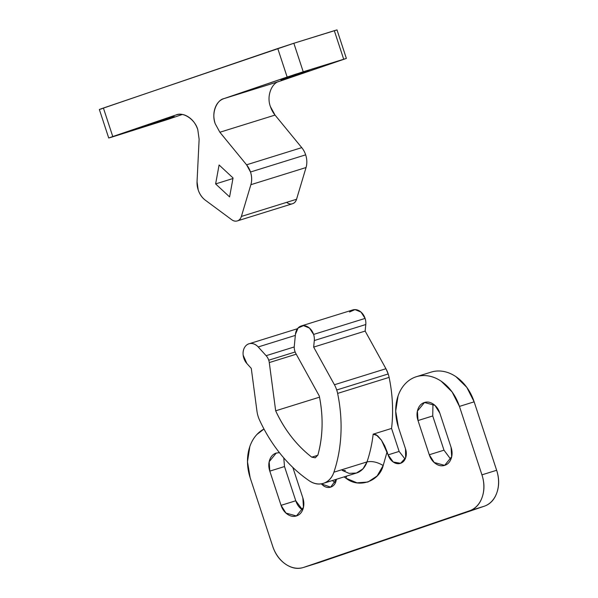<?xml version="1.0" encoding="UTF-8"?>
<svg xmlns="http://www.w3.org/2000/svg" width="598" height="598" viewBox="0 0 598 598"><rect width="100%" height="100%" fill="white"/><g stroke="black" fill="none" stroke-linecap="round" stroke-linejoin="round"><path stroke-width="0.9" d="M295.143 351.99L268.734 360.205A10.151 7.789 72.7 0 1 269.279 362.575L296.234 354.188L269.279 362.575L275.671 410.811L319.519 397.169L275.671 410.811L269.279 362.575A10.151 7.789 -107.3 0 0 268.734 360.205L295.143 351.99M389.119 377.383C392.699 394.717 393.521 411.73 391.563 428.43L373.174 434.155L377.585 435.718L381.479 440.225L384.649 445.749L387.085 451.789L383.198 465.521C379.244 481.592 358.651 488.618 345.988 478.213L344.082 476.89L345.988 478.213L356.984 482.833L367.934 482.033L377.144 475.948L383.198 465.521L387.085 451.789L388.095 454.861C389.126 458.008 390.86 460.408 393.297 462.052C395.734 463.697 398.156 464.115 400.563 463.293C402.97 462.471 404.659 460.654 405.623 457.844C406.595 455.041 406.565 452.058 405.526 448.911L398.403 427.234L405.526 448.911L405.623 457.844L400.563 463.293L393.192 461.977L388.095 454.861L399.128 451.423L391.563 428.43L399.128 451.423L388.095 454.861L381.479 440.225L376.12 434.686L373.174 434.155L391.563 428.43A132.091 101.324 -107.3 0 0 389.119 377.383L337.623 393.409A24.017 18.426 -107.3 0 0 336.704 389.986A24.017 18.426 -107.3 0 0 334.432 384.753L313.658 347.102L314.301 340.539A12.005 9.209 -107.3 0 0 313.591 334.439L309.51 328.108L303.515 325.626L298.081 328.003L295.449 334.267L294.291 346.122A10.151 7.789 -107.3 0 0 295.861 353.508L319.265 395.936L295.861 353.508A10.151 7.789 72.7 0 1 294.291 346.122L295.449 334.267A12.005 9.209 72.7 0 1 301.616 325.858A12.005 9.209 72.7 0 1 313.591 334.439L365.094 318.413A12.005 9.209 72.7 0 1 365.797 324.52A12.005 9.209 -107.3 0 0 365.094 318.413L313.591 334.439A12.005 9.209 72.7 0 1 314.301 340.539L365.797 324.52L314.301 340.539L313.658 347.102L334.432 384.753A24.017 18.426 72.7 0 1 336.704 389.986A24.017 18.426 72.7 0 1 337.623 393.409L389.119 377.383A24.017 18.426 -107.3 0 0 388.199 373.959L336.704 389.986L388.199 373.959A24.017 18.426 -107.3 0 0 385.934 368.727L334.432 384.753L385.934 368.727L365.154 331.075L313.658 347.102L365.154 331.075L365.797 324.52L365.154 331.075L385.934 368.727L388.199 373.959M283.758 457.889L284.513 466.545L269.803 471.119L269.19 461.708L276.239 453.067L279.453 452.679M302.842 497.887L292.833 467.434L302.842 497.887M451.064 447.304L439.822 413.121C438.521 409.167 436.353 406.169 433.311 404.113C430.268 402.05 427.241 401.535 424.229 402.566C421.224 403.59 419.108 405.863 417.897 409.368C416.686 412.882 416.724 416.604 418.017 420.544L417.411 411.132L424.46 402.491L434.91 405.369L439.822 413.121L451.064 447.304M432.959 403.882L432.735 415.961L418.017 420.544L429.274 454.764C430.567 458.696 432.735 461.693 435.778 463.756C438.82 465.812 441.847 466.328 444.86 465.304C447.865 464.272 449.98 462.007 451.191 458.494C452.402 454.988 452.365 451.258 451.071 447.326L451.677 456.737L444.628 465.379L434.178 462.493L429.274 454.764L418.017 420.544L432.735 415.961L443.993 450.212M318.069 562.92A30.02 23.03 -107.3 0 0 318.57 562.755L303.859 567.33L469.512 510.804C475.537 508.749 479.753 504.211 482.182 497.192C484.604 490.173 484.522 482.728 481.936 474.849L459.436 406.408L452.088 391.922L441.212 381.232C437.123 378.459 432.877 376.703 428.467 375.955C424.064 375.2 419.841 375.522 415.789 376.897C411.745 378.28 408.187 380.62 405.115 383.923C402.043 387.227 399.688 391.234 398.059 395.958L395.704 411.162L398.403 427.234A42.032 32.24 72.7 0 1 416.5 376.673A42.032 32.24 72.7 0 1 459.436 406.408L474.147 401.834L496.646 470.275L481.936 474.849A30.02 23.03 72.7 0 1 469.512 510.804L484.231 506.229L318.57 562.755L303.859 567.33L469.512 510.804L484.231 506.229A30.02 23.03 -107.3 0 0 496.646 470.275L481.936 474.849L459.436 406.408L474.147 401.834A42.032 32.24 -107.3 0 0 431.21 372.091M303.859 567.33A30.02 23.03 72.7 0 1 303.35 567.495A30.02 23.03 72.7 0 1 272.688 546.251L250.181 477.817L272.688 546.251C275.274 554.129 279.61 560.124 285.702 564.243C291.787 568.354 297.841 569.386 303.859 567.33M250.181 477.817A42.032 32.24 72.7 0 1 263.987 429.028L256.893 434.499C253.821 437.803 251.466 441.817 249.837 446.534L247.482 461.746L250.181 477.817M321.246 483.849L323.548 485.853C325.977 487.505 328.399 487.916 330.806 487.093C333.221 486.271 334.902 484.455 335.874 481.644L336.45 479.26L330.627 487.153L321.276 483.842M332.406 480.523L335.358 482.9M399.135 451.453L405.108 459.1M430.508 372.322C434.552 370.939 438.775 370.625 443.185 371.373C447.588 372.128 451.834 373.885 455.93 376.65L466.799 387.347L474.147 401.834L496.646 470.275C499.24 478.146 499.323 485.591 496.893 492.617C494.471 499.636 490.248 504.174 484.231 506.229L318.57 562.755M279.416 452.641L276.014 453.142C273.002 454.166 270.887 456.438 269.676 459.952C268.465 463.457 268.502 467.18 269.803 471.119L284.513 466.545L295.763 500.765C297.057 504.697 299.224 507.695 302.274 509.758M281.053 505.34C282.346 509.279 284.513 512.277 287.556 514.332C290.598 516.388 293.625 516.904 296.638 515.88C299.65 514.856 301.758 512.583 302.969 509.07C304.18 505.564 304.143 501.842 302.85 497.902L303.455 507.313L296.406 515.954L285.956 513.077L281.053 505.34L269.803 471.119L281.053 505.34L295.763 500.765L281.053 505.34M432.735 415.961L443.985 450.182L429.274 454.764L443.985 450.182L450.84 459.406M284.513 466.545L295.763 500.765L302.618 509.982M309.091 480.672A132.091 101.324 72.7 0 1 259.532 420.058A24.017 18.426 72.7 0 1 256.953 411.147L251.28 368.39L246.884 363.539A12.005 9.209 72.7 0 1 248.088 344.149A12.005 9.209 72.7 0 1 258.216 346.96L266.132 355.69A10.151 7.789 72.7 0 1 268.734 360.205A10.151 7.789 -107.3 0 0 266.132 355.69L294.238 346.945L266.132 355.69L258.216 346.96L295.337 335.403L258.216 346.96C256.108 344.65 253.769 343.491 251.175 343.476C248.589 343.461 246.511 344.598 244.948 346.885C243.386 349.172 242.795 351.945 243.169 355.197L246.884 363.539L251.28 368.39L256.953 411.147A24.017 18.426 -107.3 0 0 259.532 420.058C265.363 432.713 272.509 444.224 280.985 454.585C289.454 464.945 298.821 473.638 309.091 480.672C313.987 484.029 318.869 484.873 323.72 483.214C328.579 481.562 331.972 477.892 333.901 472.203L367 461.91A132.091 101.324 -107.3 0 0 373.174 434.155C372.031 443.873 369.975 453.12 367 461.91L333.901 472.203A24.017 18.426 72.7 0 1 323.376 483.334A24.017 18.426 72.7 0 1 309.091 480.672M337.623 393.409A132.091 101.324 72.7 0 1 333.901 472.203C337.937 460.288 340.277 447.603 340.912 434.133C341.548 420.671 340.449 407.096 337.623 393.409M356.483 473.033A24.017 18.426 -107.3 0 0 367 461.91C372.001 460.901 377.398 462.105 383.198 465.521C377.398 462.105 372.001 460.901 367 461.91L363.053 468.772L356.46 473.033L323.361 483.334M349.576 311.984L355.01 309.6L361.013 312.089L365.094 318.413A12.005 9.209 -107.3 0 0 353.112 309.839M319.265 395.936C323.451 416.679 322.987 436.39 317.874 455.071L315.258 457.784L311.752 457.156L317.792 455.28L311.752 457.156C296.623 445.383 284.596 429.94 275.671 410.811A108.074 82.898 72.7 0 0 311.752 457.156L315.348 457.754L317.874 455.071A108.074 82.898 72.7 0 0 319.265 395.936M334.955 479.731L335.889 481.614M345.988 478.213L346.578 476.113L345.988 478.213M345.412 470.596L342.198 470.372L349.03 473.354L356.46 473.033M149.081 124.989L170.879 117.552C175.842 115.99 175.274 116.274 169.174 118.411L149.081 124.989C144.111 126.552 144.679 126.268 150.786 124.13L174.19 116.617L145.718 125.961M284.222 78.876L306.019 71.439C310.982 69.876 310.422 70.16 304.315 72.298L284.222 78.876C279.259 80.438 279.819 80.154 285.926 78.017L309.33 70.504L280.858 79.848M270.416 106.594L270.416 106.616A21.012 16.116 -107.3 0 0 275.035 115.085L301.751 147.639A18.015 13.814 72.7 0 1 305.668 154.845A18.015 13.814 72.7 0 1 306.049 167.53A18.015 13.814 -107.3 0 0 305.668 154.845L250.495 172.015A18.015 13.814 72.7 0 1 250.876 184.692L306.049 167.53L296.548 199.269C295.868 201.556 294.567 203.028 292.661 203.686C290.755 204.352 288.849 203.985 286.943 202.595M176.627 114.779L175.984 114.98C183.242 111.512 195.24 119.622 197.803 129.736C195.995 124.22 192.96 120.026 188.699 117.141C184.438 114.263 180.2 113.538 175.984 114.98L176.305 114.876M182.27 114.495L167.948 119.383L182.27 114.495M102.034 108.716L99.388 109.464L103.402 108.029L112.775 136.546L108.761 137.981L111.415 137.234L175.984 114.98L112.775 136.546L103.402 108.029L293.85 43.265L303.223 71.782L346.377 58.417L279.102 81.455L346.339 58.447L295.472 74.272L223.936 98.618C219.728 100.053 216.768 103.23 215.071 108.141C213.374 113.059 213.434 118.269 215.243 123.786L219.862 132.248L246.578 164.809L250.495 172.015C251.945 176.425 252.072 180.656 250.876 184.692L241.375 216.439C240.695 218.726 239.394 220.199 237.488 220.856C235.575 221.514 233.669 221.155 231.77 219.758L205.473 200.293C202.079 197.803 199.65 194.328 198.185 189.865L197.048 181.755L199.127 139.252L197.803 129.736L199.127 139.252L197.048 181.755A18.015 13.814 72.7 0 0 198.185 189.865A18.015 13.814 72.7 0 0 205.473 200.293L231.77 219.758A9.007 6.907 72.7 0 0 237.339 220.909L292.504 203.739A9.007 6.907 -107.3 0 0 296.548 199.269L241.375 216.439A9.007 6.907 72.7 0 1 237.339 220.909M108.724 138.011L99.35 109.494L277.771 48.528L287.152 77.045L223.936 98.618L279.117 81.448C272.187 82.711 266.207 95.613 270.416 106.616L275.035 115.085L219.862 132.248L246.578 164.809A18.015 13.814 72.7 0 1 250.495 172.015L305.668 154.845A18.015 13.814 -107.3 0 0 301.751 147.639L246.578 164.809L301.751 147.639L275.035 115.085L219.862 132.248L215.243 123.786C211.034 112.775 217.014 99.881 223.936 98.618L279.117 81.448M233.056 177.965L219.092 164.973L215.624 183.915L229.587 196.906L233.056 177.965L219.092 164.973L215.624 183.915L229.587 196.906L233.056 177.965M346.377 58.417L337.003 29.9L334.312 30.677L343.686 59.195L334.312 30.677L293.85 43.265L336.958 29.93M111.415 137.234L167.948 119.383L111.415 137.234M296.548 199.269L306.049 167.53L250.876 184.692L241.375 216.439L296.548 199.269M306.019 71.439L309.383 70.467M170.879 117.552L174.235 116.58M287.152 77.045L303.223 71.782L293.85 43.265L277.771 48.528L287.152 77.045M232.958 178.525L215.624 183.915L232.958 178.525M303.403 567.48L318.114 562.905M416.432 376.688L431.143 372.113M352.805 309.921L301.31 325.947M249.486 343.641L297.49 328.706"/></g></svg>

